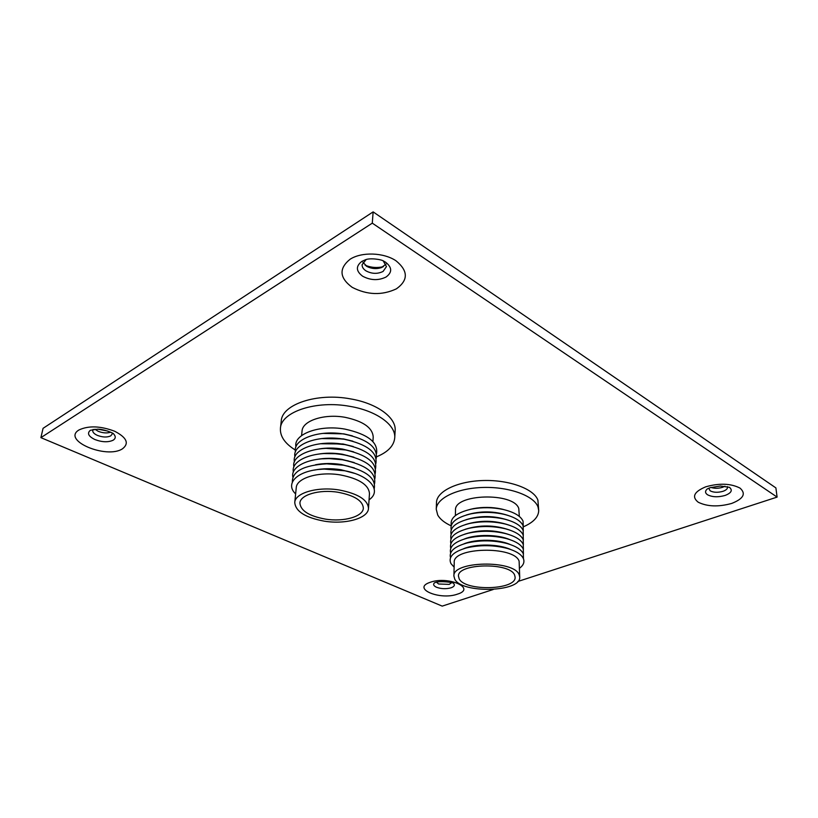 <?xml version="1.0" encoding="UTF-8"?>
<svg xmlns="http://www.w3.org/2000/svg" width="818" height="818" viewBox="0 0 818 818"><rect width="100%" height="100%" fill="white"/><g stroke="black" fill="none" stroke-linecap="round" stroke-linejoin="round"><path stroke-width="1.23" d="M505.115 514.604L501.771 513.724C492.15 511.639 482.518 511.516 472.876 513.356L469.532 514.154M466.434 514.951C480.37 510.729 494.297 510.902 508.213 515.483M451.199 529.778C449.726 522.661 456.301 517.354 470.912 513.857C481.853 511.761 492.794 511.904 503.735 514.277C514.307 516.874 520.759 520.698 523.091 525.729L523.275 530.749M465.984 519.727C480.197 515.36 494.389 515.544 508.571 520.279M505.596 519.42L502.313 518.52C492.303 516.27 482.283 516.148 472.252 518.131L468.97 518.939M451.086 534.379C449.583 527.416 455.953 522.181 470.207 518.663C481.597 516.414 492.978 516.557 504.358 519.103C514.604 521.72 520.861 525.463 523.131 530.361L523.305 535.371M465.554 524.522C480.023 520.013 494.481 520.207 508.929 525.095M506.066 524.246L502.835 523.336C492.446 520.933 482.047 520.8 471.649 522.927L468.417 523.745M450.974 539.001C449.44 532.191 455.626 527.027 469.532 523.489C481.342 521.076 493.152 521.24 504.951 523.96C514.89 526.567 520.964 530.248 523.172 535.003L523.336 540.013M465.125 529.328C479.849 524.686 494.563 524.88 509.277 529.921M506.516 529.093L503.336 528.162C492.579 525.616 481.822 525.473 471.066 527.733L467.876 528.571M450.861 543.643C449.297 536.986 455.299 531.884 468.878 528.336C481.096 525.769 493.305 525.933 505.524 528.827C515.166 531.434 521.056 535.054 523.203 539.675L523.367 544.676M464.706 534.164C479.685 529.379 494.655 529.583 509.614 534.778M506.966 533.96L503.816 533.019C492.712 530.32 481.608 530.166 470.503 532.569L467.354 533.418M450.749 548.305C449.154 541.792 454.982 536.761 468.233 533.203C480.851 530.483 493.469 530.657 506.076 533.725C515.432 536.322 521.148 539.87 523.244 544.359L523.397 549.359M464.287 539.011C476.229 534.062 498.019 534.348 509.941 539.655M507.385 538.847L504.277 537.896C492.845 535.044 481.403 534.88 469.951 537.416L466.843 538.285M450.636 552.988C449.01 546.618 454.665 541.649 467.62 538.091C480.616 535.217 493.612 535.401 506.608 538.633C515.688 541.219 521.24 544.706 523.285 549.072L523.428 554.062M463.878 543.878C475.892 538.796 498.274 539.103 510.268 544.543M507.804 543.755L504.726 542.784C492.968 539.788 481.199 539.624 469.42 542.283L466.342 543.172M450.524 557.692C448.867 551.455 454.368 546.557 467.017 542.999C480.391 539.972 493.755 540.166 507.129 543.561C515.933 546.138 521.332 549.553 523.326 553.806L523.459 558.786M463.479 548.776C475.544 543.561 498.54 543.878 510.585 549.461M508.213 548.684L505.166 547.702C493.08 544.563 480.994 544.389 468.898 547.181L465.851 548.08M454.123 567.14L450.974 563.633C447.957 557.068 453.111 551.833 466.434 547.917C480.166 544.757 493.898 544.952 507.63 548.52C516.168 551.076 521.414 554.42 523.367 558.551C524.747 561.986 523.52 565.187 519.665 568.152M453.908 576.077L454.235 562.487C452.477 547.119 514.154 545.698 519.113 561.148L519.727 577.13L519.195 574.839C514.205 559.676 452.129 561.005 453.908 576.077L454.747 579.134C461.741 593.848 521.107 592.181 519.727 577.13M459.184 578.837C465.094 591.526 516.332 590.105 515.115 577.16L514.645 575.136C510.227 562.119 456.976 563.285 458.479 576.25L459.184 578.837M504.614 509.819L501.209 508.949C491.986 507.017 482.753 506.904 473.53 508.602L470.125 509.389M451.301 525.197C449.88 517.906 456.659 512.538 471.649 509.072C482.129 507.14 492.61 507.272 503.09 509.461C514.001 512.058 520.657 515.943 523.05 521.127L523.244 526.148M451.107 525.821C444.532 522.774 440.074 519.195 437.722 515.064L436.26 509.297L436.485 502.559C436.597 491.373 457.436 481.148 483.438 480.514C509.42 479.777 534.011 488.929 537.907 500.166L538.714 510.565C538.489 517.017 533.397 522.416 523.438 526.782M436.26 509.297C436.372 498.203 457.272 488.06 483.356 487.446C509.43 486.72 534.103 495.82 538.009 506.966L538.714 510.565M519.328 516.414L518.776 508.52C513.929 492.017 453.837 493.786 455.503 510.227L455.37 515.596M501.209 508.949L503.06 509.389M341.464 433.704L334.061 433.08M322.844 433.407L343.826 433.867L352.435 435.892M295.451 451.853C292.466 439.327 318.775 429.409 344.644 434.174C367.476 439.215 377.998 447.334 376.198 458.54M321.525 438.56L343.427 438.908L352.875 441.188M343.938 439.194L330.697 438.08M294.94 456.833C291.893 444.368 318.274 434.491 344.235 439.246C367.149 444.266 377.691 452.364 375.871 463.52M320.257 443.745L343.008 443.98L353.264 446.505M345.472 444.624L328.274 443.192M294.429 461.853C291.32 449.43 317.773 439.603 343.826 444.338C366.822 449.358 377.395 457.415 375.544 468.52M319.02 448.959C326.546 447.722 334.409 447.763 342.599 449.072L353.611 451.843M346.617 450.053L326.229 448.356M293.907 466.884C290.738 454.522 317.261 444.736 343.407 449.46C366.495 454.46 377.098 462.497 375.217 473.54M317.813 454.205C325.554 452.845 333.672 452.845 342.18 454.194L353.918 457.19M347.548 455.483L337.077 453.724L324.409 453.571M293.386 471.945C290.748 461.086 311.044 451.74 334.889 453.663L342.998 454.603C366.167 459.604 376.791 467.599 374.889 478.591M316.638 459.471C324.572 457.998 332.946 457.957 341.771 459.348L354.194 462.569M348.325 460.923L340.912 459.409L330.308 458.53L322.721 458.816M292.864 477.037C290.492 467.047 307.537 458.121 329.562 458.632L342.578 459.777C365.84 464.767 376.495 472.732 374.552 483.673M315.492 464.767C323.601 463.182 332.22 463.09 341.351 464.522L354.439 467.968M349 466.383L341.331 464.716L327.732 463.704L321.147 464.092M292.343 482.15C292.128 471.332 303.58 465.227 326.689 463.837L343.591 465.227C366.045 470.36 376.249 478.203 374.215 488.775M314.368 470.094C322.64 468.387 331.494 468.264 340.922 469.716L354.654 473.387M349.572 471.853L340.912 469.91L325.636 468.949L319.654 469.409M295.625 493.919C284.112 483.049 298.447 469.696 324.368 469.103L344.991 470.8C370.37 475.595 382.088 490.964 369.051 499.818M294.756 502.487L296.259 487.702C296.556 477.947 319.03 471.219 340.503 474.941C359.133 478.663 368.785 484.88 369.47 493.602L368.489 508.367C367.783 499.798 358.049 493.673 339.286 490.002C317.65 486.321 295.022 492.906 294.756 502.487C295.543 511.465 305.441 517.692 324.429 521.178C345.636 524.655 368.294 518.326 368.489 508.367M325.411 519.113C343.693 522.119 363.182 516.649 363.356 508.111C362.742 500.708 354.358 495.442 338.192 492.293C319.603 489.133 300.134 494.788 299.909 503.05C300.584 510.749 309.092 516.097 325.411 519.113M295.963 446.884C293.028 434.307 319.265 424.358 345.053 429.133C367.803 434.174 378.294 442.334 376.525 453.591M295.339 450.043C284.869 443.53 279.899 436.26 280.441 428.233L281.269 420.953C281.954 404.368 317.026 392.538 350.513 398.887C377.129 403.356 396.362 417.661 395.145 430.595L394.736 437.855C393.949 445.81 387.906 452.109 376.617 456.781M280.441 428.233C281.106 411.771 316.3 400.043 349.92 406.362C376.638 410.81 395.953 425.023 394.736 437.855M372.916 441.567L373.212 437.047C372.599 427.773 363.253 421.209 345.176 417.333C324.337 413.458 302.425 420.697 302.046 431.066L301.586 435.585M383.223 260.922L386.464 266.607L383.08 271.433C377.497 274.153 371.791 273.958 365.963 270.85C363.294 269.081 362.016 267.026 362.108 264.684L366.137 259.562M362.916 262.343L367.231 266.607C371.74 268.795 376.372 269.163 381.137 267.711L386.004 264.173M112.158 432.957L112.219 434.031L110.757 435.861C107.138 437.528 102.669 437.374 97.352 435.37C94.06 433.857 92.526 432.17 92.731 430.329L93.201 429.348M727.335 486.598L727.519 487.231C727.56 488.847 726.067 490.207 723.051 491.291C717.928 492.743 713.623 492.589 710.147 490.82L708.756 488.213M710.985 487.426C714.533 488.602 718.409 488.55 722.621 487.272L724.973 486.199M365.114 265.185C371.075 267.67 377.18 268.161 383.427 266.637M98.017 429.205L107.792 431.066M94.878 429.194L98.191 431.28C102.823 433.09 106.984 433.397 110.686 432.201M451.587 582.702L449.266 584.389L438.591 583.991L436.526 582.222M517.804 581.506L777.1 497.099L372.292 223.15L40.9 437.65L442.201 606.118L493.223 589.502M777.1 497.099L775.893 487.906L373.131 211.882L43.068 428.325L40.9 437.65M372.292 223.15L373.131 211.882M362.66 276.228C355.953 271.157 355.666 266.218 361.812 261.423L365.431 259.766C369.9 257.803 381.423 259.296 383.887 261.239L385.615 262.23C392.19 267.466 392.333 272.394 386.045 277.026C378.417 280.717 370.626 280.451 362.66 276.228M350.145 259.204C338.713 268.457 339.378 277.834 352.149 287.312C367.221 295.083 381.975 295.595 396.423 288.826C408.417 280.185 408.264 270.83 395.963 260.758C383.652 252.465 361.74 251.729 350.145 259.204M94.868 439.532C88.364 436.301 86.882 433.213 90.409 430.258L97.659 429.184C104.663 429.133 114.551 433.734 113.559 433.857C115.9 436.372 115.778 438.489 113.181 440.196C108.232 442.466 102.127 442.252 94.868 439.532M78.998 429.951C61.36 440.381 106.534 459.379 122.465 448.816C129.418 443.448 126.821 437.589 114.663 431.239C100.471 425.922 88.579 425.493 78.998 429.951M710.147 487.692L720.372 486.004L729.431 487.313C732.836 490.227 731.415 492.937 725.167 495.422C718.173 497.395 712.304 497.18 707.539 494.778C705.014 493.029 704.911 491.086 707.233 488.949L709.891 487.784M705.699 486.833C694.022 491.751 691.537 496.884 698.224 502.221C707.294 506.659 718.439 507.068 731.65 503.448C743.501 498.786 746.282 493.663 739.993 488.08C730.76 483.397 719.329 482.978 705.699 486.833M435.053 582.61C439.685 580.483 454.358 582.539 453.642 583.438C455.105 585.167 454.266 586.618 451.096 587.794C446.127 589.144 441.27 588.96 436.505 587.252C433.591 585.882 432.906 584.41 434.44 582.825L434.726 582.723M430.115 582.334C411.342 588.49 439.92 600.514 457.374 594.165C476.782 588.408 448.223 575.627 430.115 582.334M472.876 513.356L470.912 513.857M501.771 513.724L503.735 514.277M472.252 518.131L470.207 518.663M502.313 518.52L504.358 519.103M471.649 522.927L469.532 523.489M502.835 523.336L504.951 523.96M471.066 527.733L468.878 528.336M503.336 528.162L505.524 528.827M470.503 532.569L468.233 533.203M503.816 533.019L506.076 533.725M469.951 537.416L467.62 538.091M504.277 537.896L506.608 538.633M469.42 542.283L467.017 542.999M504.726 542.784L507.129 543.561M468.898 547.181L466.434 547.917M505.166 547.702L507.63 548.52M473.53 508.602L471.649 509.072M330.308 458.53L329.562 458.632M340.912 459.409L341.627 459.634M327.732 463.704L326.689 463.837M325.636 468.949L324.368 469.103M343.775 470.432L344.991 470.8M342.589 464.931L343.591 465.227M381.137 267.711L382.272 267.251M367.231 266.607L366.167 265.973"/></g></svg>
